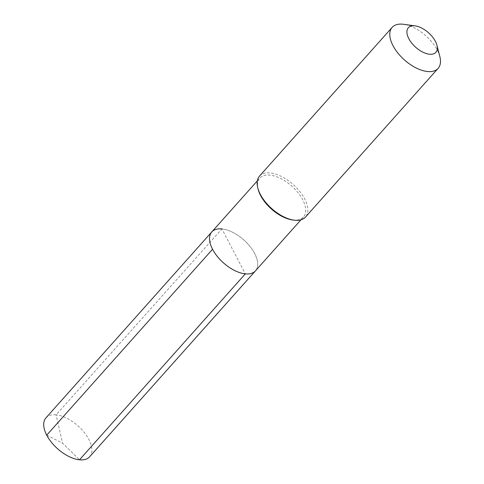 <?xml version="1.0" encoding="UTF-8"?>
<svg xmlns="http://www.w3.org/2000/svg" width="484" height="484" viewBox="0 0 484 484"><rect width="100%" height="100%" fill="white"/><g stroke="black" fill="none" stroke-linecap="round" stroke-linejoin="round"><path stroke-width="0.36" stroke-dasharray="2.42 1.81" d="M211.786 231.927A29.246 15.325 -138.3 0 1 221.914 228.92A29.246 15.325 41.7 0 1 250.047 246.513A29.246 15.325 41.7 0 1 255.443 270.865A29.246 15.325 41.7 0 0 250.047 246.513A29.246 15.325 41.7 0 0 221.914 228.92L245.315 273.871M292.548 219.96A29.246 15.325 -138.3 0 0 293.316 220.051A29.246 15.325 41.7 0 0 303.444 217.044A29.246 15.325 41.7 0 0 298.047 192.692A29.246 15.325 41.7 0 0 269.915 175.099A29.246 15.325 -138.3 0 0 259.787 178.106L257.306 180.889M258.129 189.262A29.246 15.325 -138.3 0 1 259.787 178.106M259.509 176.103A30.788 16.135 -138.3 0 1 270.169 172.939A30.788 16.135 41.7 0 1 299.784 191.458A30.788 16.135 41.7 0 1 305.464 217.086M439.859 56.61A30.788 16.135 41.7 0 0 403.632 24.297M45.968 417.855A29.246 15.325 -138.3 0 1 56.096 414.849L221.914 228.92M89.625 456.793A29.246 15.325 41.7 0 0 84.228 432.442A29.246 15.325 41.7 0 0 56.096 414.849L62.569 443.187L79.497 459.8L62.569 443.187L46.73 435.17M303.444 217.044L300.963 219.821"/><path stroke-width="0.73" d="M300.963 219.821L255.443 270.865A29.246 15.325 41.7 0 1 245.315 273.871A29.246 15.325 -138.3 0 1 217.183 256.278A29.246 15.325 -138.3 0 1 211.786 231.927A29.246 15.325 -138.3 0 0 217.183 256.278A29.246 15.325 -138.3 0 0 245.315 273.871L79.497 459.8L245.315 273.871A29.246 15.325 41.7 0 0 255.443 270.865L89.625 456.793A29.246 15.325 41.7 0 1 79.497 459.8A29.246 15.325 -138.3 0 1 51.364 442.207A29.246 15.325 -138.3 0 1 45.968 417.855L211.786 231.927A29.246 15.325 -138.3 0 1 221.914 228.92M392.161 27.364A30.788 16.135 -138.3 0 0 397.842 52.998A30.788 16.135 -138.3 0 0 427.457 71.517A30.788 16.135 41.7 0 0 438.117 68.353L305.464 217.086A30.788 16.135 41.7 0 1 294.804 220.256A30.788 16.135 -138.3 0 1 293.994 220.159L292.548 219.96A29.246 15.325 -138.3 0 1 258.129 189.262L257.766 187.846A30.788 16.135 -138.3 0 1 259.509 176.103L392.161 27.364A30.788 16.135 -138.3 0 1 402.821 24.2A30.788 16.135 41.7 0 1 403.632 24.297L415.211 25.894A18.471 9.68 41.7 0 0 414.727 25.834A18.471 9.68 -138.3 0 0 408.817 38.672A18.471 9.68 -138.3 0 0 429.508 54.226A18.471 9.68 41.7 0 0 436.949 45.278A18.471 9.68 41.7 0 0 415.211 25.894M293.994 220.159A30.788 16.135 -138.3 0 1 257.766 187.846M438.117 68.353A30.788 16.135 41.7 0 0 439.859 56.61L436.949 45.278M46.73 435.17L212.555 249.242M257.306 180.889L211.786 231.927"/></g></svg>
